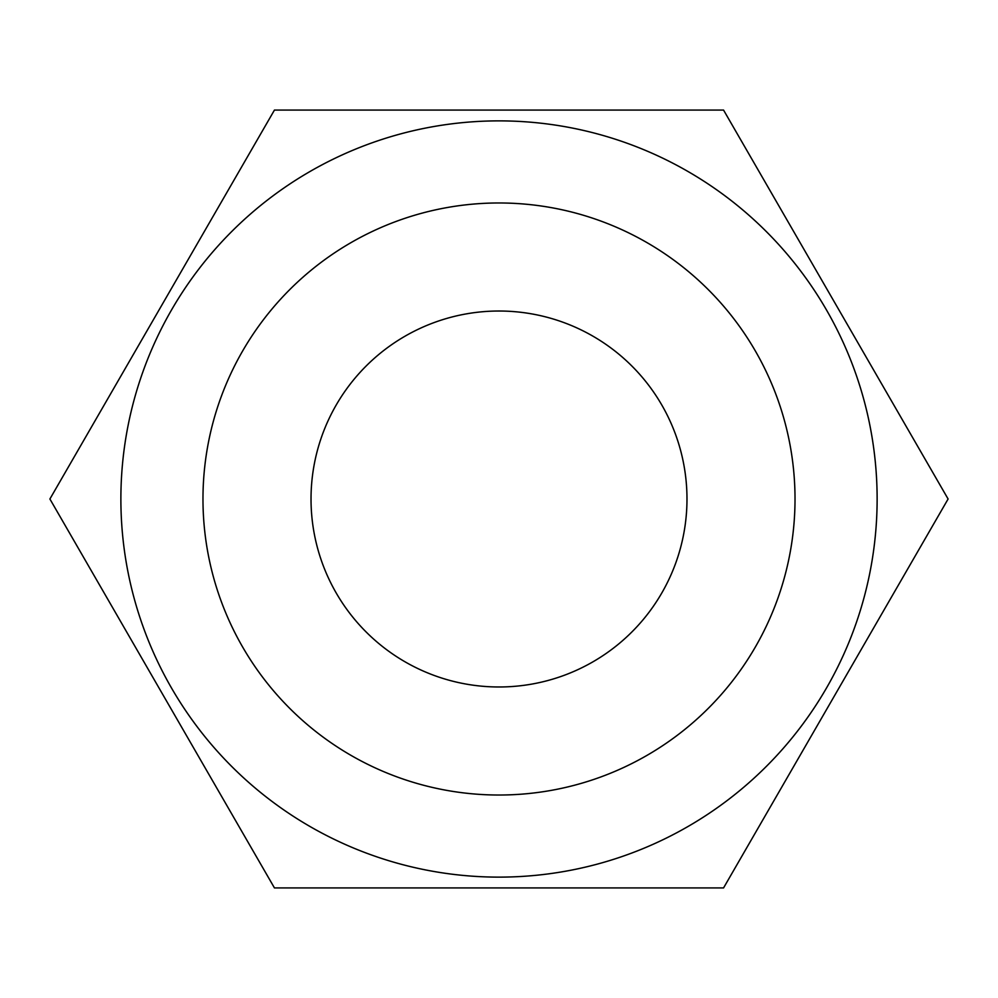 <?xml version="1.0" encoding="UTF-8"?>
<svg xmlns="http://www.w3.org/2000/svg" width="998" height="998" viewBox="0 0 998 998"><rect width="100%" height="100%" fill="white"/><g stroke="black" fill="none" stroke-linecap="round" stroke-linejoin="round"><path stroke-width="1.5" d="M49.9 499L274.45 887.933L723.55 887.933L948.1 499L723.55 110.067L274.45 110.067L49.9 499M309.941 826.469A378.13 378.13 0 0 0 877.13 499A378.13 378.13 0 0 0 309.941 171.531A378.13 378.13 0 0 0 309.941 826.469A378.13 378.13 0 0 0 877.13 499A378.13 378.13 0 0 0 309.941 171.531A378.13 378.13 0 0 0 309.941 826.469M350.984 755.361A296.019 296.019 0 0 0 795.019 499A296.019 296.019 0 0 0 350.984 242.639A296.019 296.019 0 0 0 350.984 755.361M405.013 661.799A187.986 187.986 0 0 0 686.986 499A187.986 187.986 0 0 0 405.013 336.201A187.986 187.986 0 0 0 405.013 661.799"/></g></svg>

